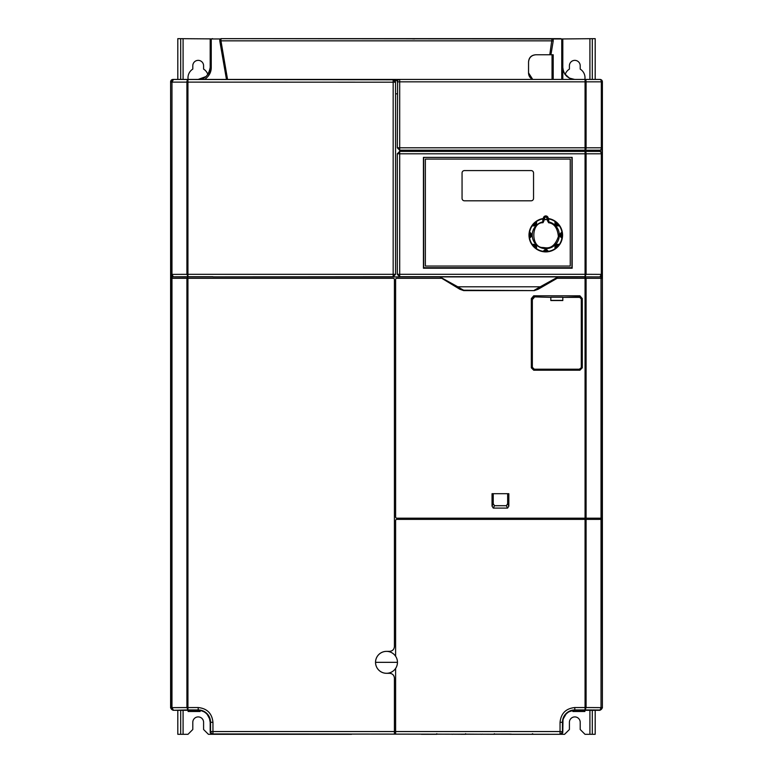 <?xml version="1.0" encoding="UTF-8"?>
<svg xmlns="http://www.w3.org/2000/svg" width="773" height="773" viewBox="0 0 773 773"><rect width="100%" height="100%" fill="white"/><g stroke="black" fill="none" stroke-linecap="round" stroke-linejoin="round"><path stroke-width="1.16" d="M464.457 200.806A2.396 2.396 0 0 1 462.061 198.41L462.061 172.978A2.396 2.396 0 0 1 464.457 170.582L531.148 170.582A2.396 2.396 0 0 1 533.544 172.978L533.544 198.41A2.396 2.396 0 0 1 531.148 200.806L464.457 200.806M423.681 267.738L423.681 157.392L571.923 157.392L571.923 267.738L423.681 267.738M570.252 266.057L570.252 159.074L425.363 159.074L425.363 266.057L570.252 266.057M545.777 219.522A1.198 1.198 0 0 1 544.588 218.459A1.198 1.198 0 0 1 545.777 217.116A1.198 1.198 0 0 1 546.975 218.179A1.198 1.198 0 0 1 545.777 219.522M547.216 218.315C546.366 220.121 545.409 220.179 544.347 218.488L544.337 218.315C545.187 216.517 546.144 216.459 547.207 218.15L547.216 218.315M532.935 244.79A2.396 2.396 0 0 1 533.312 244.664A2.396 2.396 0 0 0 532.935 244.79C535.351 244.49 536.404 245.543 536.104 247.949L536.288 248.964A16.793 16.793 0 0 0 542.694 251.611L545.777 249.293L548.869 251.611A16.793 16.793 0 0 0 555.265 248.964L555.458 247.949C555.159 245.543 556.212 244.49 558.618 244.79L559.633 244.597L558.145 245.379L558.695 245.833A16.793 16.793 0 0 1 556.502 248.027L556.048 247.476L555.091 248.664C554.57 245.312 555.98 243.891 559.333 244.423L559.633 244.597A16.793 16.793 0 0 0 562.28 238.2L561.7 237.35C559.787 235.862 559.787 234.364 561.7 232.876L562.28 232.026L561.787 233.63L562.502 233.562A16.793 16.793 0 0 1 562.502 236.664L561.787 236.596L561.942 238.113C559.208 236.113 559.208 234.113 561.942 232.113L562.28 232.026A16.793 16.793 0 0 0 559.633 225.619L557.652 225.639C555.661 225.117 554.927 223.996 555.458 222.266L556.048 222.75L556.502 222.189A16.793 16.793 0 0 1 558.695 224.383L558.145 224.846L559.333 225.803C555.98 226.325 554.56 224.904 555.091 221.561L556.502 222.189A16.793 16.793 0 0 1 558.695 224.383L559.633 225.619A16.793 16.793 0 0 1 562.28 232.026L562.502 233.562A16.793 16.793 0 0 1 562.502 236.664L562.28 238.2A16.793 16.793 0 0 1 559.633 244.597L558.695 245.833A16.793 16.793 0 0 1 556.502 248.027L555.265 248.964A16.793 16.793 0 0 1 548.869 251.611L547.332 251.834A16.793 16.793 0 0 1 544.231 251.834L542.694 251.611A16.793 16.793 0 0 1 536.288 248.964L535.051 248.027L535.09 245.795L532.23 244.423C535.583 243.901 536.993 245.312 536.472 248.664L531.921 244.597A16.793 16.793 0 0 1 529.273 238.2L529.061 236.664L530.665 235.108L529.611 232.113C532.355 234.113 532.355 236.113 529.611 238.113L529.273 232.026A16.793 16.793 0 0 1 531.921 225.619L532.858 224.383L535.09 224.421L536.104 222.266C536.626 223.996 535.892 225.117 533.901 225.639L532.839 225.387L536.288 221.252A16.793 16.793 0 0 1 542.82 218.585L542.781 221.899L543.39 220.508L543.39 218.488L542.762 219.01M548.183 218.315L548.743 218.585A16.793 16.793 0 0 1 555.265 221.252L555.507 222.17L555.265 221.252A16.793 16.793 0 0 0 548.743 218.585L548.588 222.73L547.448 220.508L547.448 218.459L548.173 218.488L548.173 220.508L548.173 218.498L548.801 219.01M543.38 218.315L542.82 218.585A16.793 16.793 0 0 0 536.288 221.252L536.056 222.17L536.472 221.561C536.993 224.914 535.573 226.325 532.23 225.803L532.839 225.387A2.396 2.396 0 0 0 532.906 225.416A2.396 2.396 0 0 1 532.839 225.387L532.288 225.349M535.051 222.189A16.793 16.793 0 0 0 532.858 224.383A16.793 16.793 0 0 1 535.051 222.189L536.375 221.204M531.921 225.619L532.52 225.31L531.921 225.619A16.793 16.793 0 0 0 529.273 232.026L529.756 232.837L529.611 232.113A16.436 16.436 0 0 1 532.23 225.803L532.935 225.436A2.396 2.396 0 0 0 533.302 225.561A2.396 2.396 0 0 1 532.935 225.436M529.061 233.562A16.793 16.793 0 0 0 529.061 236.664A16.793 16.793 0 0 1 529.061 233.562L529.302 231.929M532.52 244.915L532.839 244.838A2.396 2.396 0 0 1 532.906 244.809A2.396 2.396 0 0 0 532.839 244.838L532.23 244.423A16.436 16.436 0 0 1 529.611 238.113L531.389 235.108L529.341 237.746M532.858 245.833A16.793 16.793 0 0 0 535.051 248.027A16.793 16.793 0 0 1 532.858 245.833L531.872 244.51M543.545 251.032C545.033 249.119 546.521 249.119 548.018 251.032L548.869 251.611L547.265 251.109L547.332 251.834A16.793 16.793 0 0 1 544.231 251.834L544.298 251.109L542.781 251.273A16.436 16.436 0 0 1 536.472 248.664L536.104 247.949M542.82 251.631L543.506 251.138M548.173 218.421L548.801 218.952A16.436 16.436 0 0 1 555.091 221.561L555.458 222.266A2.396 2.396 0 0 0 555.333 222.634A2.396 2.396 0 0 1 555.458 222.266M543.38 218.421L542.762 218.952A16.436 16.436 0 0 0 536.472 221.561L536.104 222.266M536.288 221.252L535.602 224.933L536.018 221.619M533.901 225.639A2.396 2.396 0 0 0 534.665 225.513A2.396 2.396 0 0 1 533.37 225.571A2.396 2.396 0 0 0 533.901 225.639M529.273 232.026L529.756 232.837A2.396 2.396 0 0 1 530.21 233.04A2.396 2.396 0 0 0 529.853 232.876C531.776 234.364 531.776 235.852 529.853 237.35M531.138 234.035A2.396 2.396 0 0 0 530.259 233.079A2.396 2.396 0 0 1 531.138 234.035M534.674 244.712A2.396 2.396 0 0 0 533.37 244.645A2.396 2.396 0 0 1 534.674 244.712M536.056 248.056L535.602 245.283L536.056 248.056M547.265 251.109L545.777 250.22L544.298 251.109L547.265 251.109M555.458 247.949A2.396 2.396 0 0 1 555.381 247.756A2.396 2.396 0 0 0 555.458 247.949L555.091 248.664A16.436 16.436 0 0 1 548.782 251.273L548.018 251.032M558.145 245.379L556.463 245.795L556.048 247.476L558.145 245.379M558.657 244.809A2.396 2.396 0 0 1 558.715 244.838A2.396 2.396 0 0 0 558.715 244.838A2.396 2.396 0 0 0 558.386 244.703A2.396 2.396 0 0 1 558.618 244.79L559.333 244.423A16.436 16.436 0 0 0 561.942 238.113L561.7 237.35A2.396 2.396 0 0 1 561.613 237.311A2.396 2.396 0 0 0 561.7 237.35M557.739 244.587A2.396 2.396 0 0 0 557.217 244.626A2.396 2.396 0 0 1 557.739 244.587M555.391 246.181A2.396 2.396 0 0 0 555.372 247.727A2.396 2.396 0 0 1 555.391 246.181M555.507 248.046A2.396 2.396 0 0 1 555.478 247.988A2.396 2.396 0 0 0 555.507 248.046A2.396 2.396 0 0 0 555.507 248.056L555.265 248.964M561.787 233.63L560.889 235.108L561.787 236.596L561.787 233.63M560.415 236.161A2.396 2.396 0 0 0 561.024 236.944A2.396 2.396 0 0 1 560.415 236.161M561.034 236.953A2.396 2.396 0 0 0 561.575 237.292A2.396 2.396 0 0 1 561.034 236.953M561.807 237.388A2.396 2.396 0 0 1 561.807 237.379A2.396 2.396 0 0 0 561.807 237.388L562.28 238.2M561.807 232.837L560.174 235.108L561.807 232.837M558.657 225.416A2.396 2.396 0 0 0 558.715 225.387A2.396 2.396 0 0 0 558.724 225.387A2.396 2.396 0 0 1 556.889 225.513A2.396 2.396 0 0 0 558.618 225.436L559.333 225.803A16.436 16.436 0 0 1 561.942 232.113L561.7 232.876M556.048 222.75L556.463 224.421L558.145 224.846L556.048 222.75M555.507 222.17L555.507 222.17A2.396 2.396 0 0 0 555.478 222.238A2.396 2.396 0 0 1 555.507 222.17L555.265 221.252M555.314 222.701A2.396 2.396 0 0 0 555.381 223.996A2.396 2.396 0 0 1 555.314 222.701M543.39 218.498L543.39 218.488A2.396 2.396 0 0 1 545.777 215.918A2.396 2.396 0 0 1 548.173 218.488L548.173 218.498M548.588 222.73C554.231 223.465 557.497 228.064 558.396 236.528C555.632 244.587 551.429 248.346 545.767 247.804L542.965 247.495C530.79 248.007 530.79 222.199 542.975 222.73L542.781 221.899A13.547 13.547 0 0 0 534.587 242.732A13.547 13.547 0 0 0 556.975 242.732A13.547 13.547 0 0 0 548.782 221.899L548.173 220.508L547.448 220.508M548.173 218.488A2.396 2.396 0 0 0 545.777 215.918A2.396 2.396 0 0 0 543.39 218.488L545.777 216.643L547.448 218.459M548.057 251.138L546.83 249.747L548.057 251.138M546.714 249.689L545.767 249.505L546.714 249.689M542.975 222.73L544.105 220.508L543.39 220.508M534.269 296.89L550.82 297.363L534.269 296.89L531.863 299.566L531.843 367.301L534.24 369.707L579.383 369.707L581.779 367.301L581.779 300.658M579.354 297.363L562.812 297.363L579.354 296.89L581.769 299.566L581.779 300.755M170.901 278.29L170.62 707.904L171.973 707.624L173.297 710.02A2.396 2.396 -135 0 1 170.901 707.624L170.901 278.29L186.911 278.29L186.911 707.546L187.936 709.943L198.197 709.943A12.358 12.358 0 0 1 210.556 722.301L210.556 731.538L394.414 731.538L394.414 678.105C394.114 675.216 392.51 673.612 389.621 673.302L386.5 673.302A10.977 10.977 0 0 1 375.523 662.335A10.977 10.977 0 0 1 386.5 651.359L389.621 651.359C392.51 651.059 394.114 649.455 394.414 646.566L394.414 279.488L394.414 646.576C394.114 649.465 392.51 651.069 389.621 651.368L386.5 651.368A10.957 10.957 0 0 1 395.612 656.248L395.612 656.248A10.977 10.977 0 0 1 395.612 668.442L395.612 733.616L394.414 733.616L394.414 678.095C394.114 675.196 392.51 673.602 389.621 673.293L386.5 673.293A10.948 10.948 90 0 0 397.448 662.335L375.552 662.335A10.948 10.948 90 0 0 386.5 673.283L386.5 673.302A10.957 10.957 0 0 0 395.612 668.423L395.612 668.423M171.519 278.29L171.567 276.84L173.297 276.802L170.62 274.676L171.983 276.84M397.448 662.335A10.948 10.948 90 0 0 386.5 651.378A10.948 10.948 90 0 0 375.552 662.335M601.481 518.171L601.481 519.369M574.503 710.31L599.993 710.31L602.38 707.904L602.38 519.369L396.82 519.369A1.198 1.198 0 0 0 395.612 520.567L395.612 656.229M565.131 74.527A10.194 10.194 0 0 1 569.411 69.097L569.411 65.753A5.401 5.401 0 0 1 574.803 60.362A5.401 5.401 0 0 1 580.204 65.753L580.204 69.097A10.194 10.194 0 0 1 584.861 79.426M188.139 79.426A10.194 10.194 0 0 1 192.796 69.097L192.796 65.753A5.401 5.401 0 0 1 198.197 60.362A5.401 5.401 0 0 1 203.589 65.753L203.589 69.097A10.194 10.194 0 0 1 207.869 74.527M601.201 150.02L602.389 150.02L602.389 147.798A2.396 2.396 0 0 1 599.993 150.194L585.064 150.194A2.396 1.024 -90 0 0 585.074 150.194L399.689 150.194L397.293 147.798L585.064 147.798L585.064 81.832L399.689 81.832L399.689 151.392L585.064 151.392A2.396 1.024 90 0 1 586.089 153.788L585.064 153.788L585.064 151.392A2.396 1.024 90 0 1 585.074 151.392L599.993 151.392L574.803 151.392L574.803 150.194L599.993 150.194L599.993 151.392L601.201 151.721A2.396 2.396 0 0 1 602.389 153.788L602.389 150.194L599.993 150.194A2.396 1.333 -90 0 0 601.326 147.798L601.326 81.832L585.064 81.832L585.064 79.426L599.993 79.426L173.007 79.426A2.396 2.396 0 0 0 171.316 80.131A2.396 2.396 0 0 1 173.007 79.426L170.62 81.841L170.62 274.676M397.293 147.798L397.612 80.624L394.984 80.624L395.563 82.189L395.563 274.328L393.167 276.724L173.297 276.889L600.95 276.898L600.969 278.29M212.952 276.724L187.936 276.724L186.911 274.328L171.973 274.396L173.297 276.802L187.936 276.724L187.936 274.328L186.911 274.328L186.911 82.189A2.396 1.024 -89.8 0 1 187.936 79.793L187.936 274.328L393.167 274.328L393.167 276.724L395.563 274.328L393.167 274.328L393.167 82.189L170.901 82.122A2.396 2.396 -45 0 1 173.297 79.725L171.973 82.122L171.973 274.396L170.901 274.396L170.62 81.841M562.976 720.339L562.802 731.886L562.444 722.301A12.358 12.358 0 0 1 574.803 709.943L585.064 709.943L586.089 707.546L585.064 707.546L585.064 278.29L555.71 278.29L557.98 276.976L540.211 286.793L457.8 286.793L440.03 276.966L442.311 278.29L396.82 278.29A1.198 1.198 0 0 0 395.612 279.488L395.612 516.963A1.198 1.198 0 0 0 396.82 518.171L602.38 518.171L602.38 278.29L602.099 518.171M585.064 276.869L557.98 276.976L585.064 276.966L585.064 278.29L586.089 278.29L586.089 518.171M397.293 93.823L395.563 93.823M602.09 426.532L602.389 274.376L599.993 276.782L601.326 274.376L586.089 274.309L585.064 276.705L585.064 153.788L399.689 153.788L399.689 151.392L457.268 151.392L457.268 150.194L562.618 150.194L562.618 151.392L489.406 151.392L489.406 150.194M585.064 150.194L585.064 147.798L602.389 147.798L602.389 81.832A2.396 2.396 0 0 0 599.993 79.426L585.064 79.426A2.396 1.024 -90 0 1 586.089 81.832L586.089 147.798A2.396 1.024 -90 0 1 585.074 150.194L457.268 150.194M457.268 151.392L469.018 151.392L469.018 150.194M469.018 151.392L489.406 151.392M421.043 276.84L399.689 276.84L419.845 276.782M560.174 276.84L437.837 276.84M193.878 710.3L173.017 710.3L170.611 707.913L170.611 81.832L173.007 79.426L179.964 79.426M170.62 707.904L173.017 710.3L198.845 710.329M602.38 426.706L602.389 707.913L599.993 710.31L579.122 710.3M595.191 710.31L595.191 734.302L584.997 734.302L580.204 729.499L580.204 722.301A5.401 5.401 0 0 0 574.803 716.909A5.401 5.401 0 0 0 569.411 722.301L569.411 729.499L564.609 734.302L560.415 734.302L562.802 731.886A2.396 2.396 0 0 1 560.415 734.302L531.631 734.302L532.665 733.703M562.812 722.301A11.991 11.991 0 0 1 574.803 710.31A12.001 12.001 0 0 0 562.802 722.301M209.348 717.885L210.188 722.301A12.001 12.001 0 0 0 198.197 710.3A11.991 11.991 0 0 1 210.188 722.301L210.188 731.896A2.396 2.396 0 0 0 212.585 734.302L349.319 734.302A1.198 1.198 90 0 0 349.908 734.137A1.198 1.198 90 0 1 349.319 734.302L351.609 734.302M421.391 734.302L436.861 734.302L436.774 733.703M460.94 734.302L465.646 734.302L465.559 733.703M206.236 713.402L206.43 713.585A11.991 11.991 0 0 1 210.188 722.301L210.556 731.538A2.396 2.396 45 0 0 212.952 733.935L543.119 734.302M531.631 734.302L510.035 734.302A1.198 1.198 0 0 1 509.417 734.128M493.966 734.302L494.343 733.703M177.809 79.426L177.809 38.65L211.56 38.882M561.585 38.959L560.415 38.65A2.396 2.396 0 0 1 561.585 38.959L595.191 38.65L595.191 79.426M407.139 38.65L414.454 38.959L407.139 38.65M359.339 38.65L365.861 38.65L359.339 38.65M235.379 38.65L562.812 38.959L562.812 79.426L562.812 67.435L563.343 70.981M268.956 38.65L458.466 38.65M460.863 38.65L504.044 38.65M537.621 38.65L561.063 38.959M592.311 79.426L592.311 38.65M592.311 734.302L592.311 710.31M571.295 78.904L574.803 79.426L570.503 78.633M567.227 76.73L566.725 76.295M580.32 710.31L599.993 710.31L601.027 707.624L602.099 707.624A2.396 2.396 135 0 1 599.703 710.02L585.064 709.943L585.064 707.546L574.803 707.546L574.803 710.3M602.389 560.386L602.389 707.913M180.689 710.31L180.689 734.302L177.809 734.302L177.809 710.31M180.689 38.65L180.689 79.426M206.43 713.585L206.43 713.585A11.991 11.991 0 0 1 210.188 722.301L210.198 731.886L212.594 734.292L208.391 734.302L203.589 729.499L203.589 722.301A5.401 5.401 0 0 0 198.197 716.909A5.401 5.401 0 0 0 192.796 722.301L192.796 729.499L188.003 734.302L180.689 734.302M584.881 710.31L584.881 711.508L572.89 711.508L572.89 710.464M200.11 710.464L200.11 711.508L188.119 711.508L188.119 710.31M511.233 734.128L494.43 734.128M494.353 734.302L465.646 734.128M465.568 734.302L436.861 734.128M560.889 734.253L561.913 733.77M211.087 733.77L212.121 734.253M531.553 734.302A1.198 1.198 -90 0 0 532.133 734.147A1.198 1.198 -90 0 1 531.553 734.302M482.449 734.128L481.25 734.302A1.198 1.198 0 0 1 480.632 734.128M453.664 734.128L452.466 734.302A1.198 1.198 0 0 1 451.847 734.128M436.784 734.302L423.681 734.302A1.198 1.198 0 0 1 423.092 734.137M241.369 734.302A1.198 1.198 0 0 1 240.79 734.147M573.382 710.397L569.276 711.662M567.585 712.725L566.097 714.059M565.991 714.165L563.372 718.677M427.276 734.128L423.681 734.302M203.85 711.72L201.222 710.696M201.792 710.86L199.618 710.397M171.973 278.29L171.973 707.624L198.197 707.546C207.096 708.483 212.015 713.402 212.952 722.301L210.198 722.301L210.101 720.832M210.034 720.407L209.898 719.653M209.802 719.277L207.28 714.474M207.183 714.358L205.676 712.928M205.434 712.735L204.468 712.078M564.532 73.619L569.372 78.131M210.188 67.502L210.188 67.435C208.623 75.532 204.623 79.522 198.197 79.426L198.729 79.416M209.802 70.469L210.072 69.077M222.576 79.426L217.493 79.426M211.338 79.426L210.188 79.426M209.686 70.884L209.077 72.478M203.541 78.17L201.821 78.865M602.389 639.542L602.389 641.948M170.611 639.542L170.611 641.948M170.611 707.913L170.611 562.783M170.611 93.823L170.611 81.832A2.396 2.396 0 0 1 171.316 80.131A2.396 2.396 0 0 0 170.611 81.832A2.396 2.396 0 0 1 173.007 79.426L198.197 79.426L206.014 76.537M209.444 71.589L208.41 73.715M208.362 73.793L206.14 76.421M532.732 79.426L528.558 72.904L528.558 61.975C529.022 57.637 531.418 55.231 535.757 54.777L552.038 54.777L552.038 79.426M552.038 54.777L553.197 54.777L553.197 79.426M532.645 79.426C529.998 78.063 528.635 75.889 528.539 72.923L528.548 61.956C528.916 57.531 531.312 55.134 535.747 54.767L549.787 54.767L552.038 38.65L220.962 38.65L220.962 40.843L552.038 40.843L553.197 41.046L550.936 54.767L553.197 54.777M220.962 38.65L552.608 38.959M552.038 38.65L560.415 38.65M211.251 38.959L211.251 67.435L210.188 67.435L210.188 38.959L219.803 38.959L219.803 41.046L220.962 40.843L227.542 79.426L226.47 79.426L219.803 41.046L220.962 40.843M219.803 38.959L220.962 38.959M170.91 584.591L170.611 586.688M170.91 655.359L170.611 657.446M170.611 99.823L170.611 97.417M170.611 114.211L170.611 111.814M200.352 710.503L200.941 710.629M202.082 710.957L202.99 711.315M199.743 79.426L200.323 79.426M211.251 67.435C211.28 72.189 209.087 76.189 204.69 79.426L226.47 79.426M602.389 425.334L602.389 274.376L602.38 425.334M602.389 322.901L602.389 325.307M549.787 54.767L550.936 54.767M566.57 713.585L567.372 712.89L566.57 713.585M574.803 79.426C567.556 78.672 563.565 74.672 562.812 67.435L562.899 68.903M569.228 711.682L568.387 712.165M570.474 711.121L571.025 710.918M430.88 79.426L427.276 79.426L430.88 79.426M441.673 79.426L438.078 79.426L441.673 79.426M399.689 79.426A2.396 2.396 0 0 0 397.612 80.624A2.396 2.396 0 0 1 399.689 79.426L399.689 81.832L397.293 81.832M574.542 79.426L569.247 78.063M563.846 72.295L563.082 69.957M564.85 74.121L563.478 71.396M565.401 74.884L565.005 74.353M585.064 276.705L399.689 276.705L585.064 276.782M393.167 79.793L395.563 82.189L393.167 82.189L393.167 79.793L173.017 79.435L393.167 79.793M395.592 80.624L393.515 79.435M562.812 300.407L550.82 300.407M581.769 300.426L581.19 298.909M579.905 295.798L582.291 298.581L582.291 367.813L579.895 370.219L533.737 370.219L531.331 367.813L531.331 298.581L533.718 295.798L579.905 295.798L579.885 297.228L582.272 300.011L582.272 367.793L579.876 370.19L533.756 370.19L531.351 367.793L531.351 300.011L532.8 297.45M562.812 297.228L550.82 297.228M507.639 493.696L507.639 503.725L506.392 505.697L494.498 505.697L493.242 503.725L493.242 493.696M507.59 508.093L506.392 505.697L494.498 505.697L493.29 508.093L492.043 506.122L492.043 493.696L508.837 493.696L508.837 506.122L507.59 508.093L493.29 508.093M586.089 519.369L586.089 707.546L601.027 707.624L601.027 519.369M562.802 731.886L560.048 731.538L560.048 722.301L562.444 722.301L562.444 731.538A2.396 2.396 -45 0 1 560.048 733.935L560.048 731.538L395.612 731.538M394.414 279.488A1.198 1.198 0 0 0 393.215 278.29L187.936 278.29L187.936 709.943L173.017 710.3M600.95 518.171L600.969 519.369M601.027 518.171L601.027 278.29L602.099 278.29M601.027 278.29L586.089 278.29M538.143 289.257L557.149 278.29L555.71 278.29L537.786 288.638L538.143 289.257L534.346 290.6L463.655 290.204L442.108 278.29M534.346 290.6L463.655 290.6L459.858 289.257L460.215 288.638L457.432 286.754M540.569 286.754L534.346 290.204L540.211 286.793M463.655 290.6L457.8 286.793M441.769 278.29L459.858 289.257M560.406 734.292L212.952 733.935L212.952 722.301M187.424 278.29L187.424 276.976L187.936 278.29L186.911 278.29M602.389 274.376L601.326 274.376L601.326 153.788A2.396 1.333 -90 0 0 599.993 151.392L602.389 153.788L602.389 274.657L600.95 276.869L601.481 276.889L576.967 276.84M187.424 276.976L171.519 276.889M212.952 276.966L399.689 276.966M534.269 296.958L531.863 299.566M531.843 300.755L532.346 299.615L532.346 367.291L534.259 369.204L531.843 367.301M534.259 369.204L579.364 369.204L581.769 367.291L579.364 369.687L534.259 369.687M562.812 297.363L562.812 300.533L550.82 300.533L550.82 297.363M460.863 150.194L460.863 151.392M472.612 150.194L472.612 151.392M493.01 150.194L493.01 151.392M587.48 276.84L578.165 276.782M439.035 276.782L458.466 276.782M475.26 276.782L522.751 276.782M539.544 276.782L558.976 276.782M423.681 157.392L423.44 268.212L572.165 268.212L571.923 157.392M572.165 157.392L572.175 268.221L423.44 268.221L423.44 157.383L572.175 157.383M399.689 151.392L397.293 153.788L397.293 274.309L399.689 276.705L399.689 274.309L586.089 274.309L586.089 153.788L602.389 153.788M574.803 151.392L574.803 150.455M531.921 244.597A16.793 16.793 0 0 1 529.273 238.2L529.756 237.388M558.715 225.387A2.396 2.396 0 0 0 558.724 225.387L559.633 225.619M544.588 218.459A1.198 1.198 0 0 1 545.777 217.116M532.839 244.838L532.288 244.877M544.105 218.459L544.105 220.508M547.448 220.817L548.782 221.039M183.085 38.65L183.085 79.426M589.915 79.426L589.915 38.65M589.915 734.302L589.915 710.31M183.085 710.31L183.085 734.302M212.585 38.65A2.396 1.333 90 0 0 211.937 38.959M553.197 38.959L553.197 41.046M602.389 81.832L601.326 81.832A2.396 1.333 90 0 0 599.993 79.426L602.061 80.614M561.749 38.959L561.749 79.426M582.272 300.011L582.291 298.581M533.718 295.798L533.737 296.958M531.351 300.011L531.331 298.581M507.639 503.725L508.837 506.122M492.043 506.122L493.242 503.725M602.099 519.369L602.38 707.904M585.576 519.369L585.576 518.171M560.048 722.301C560.985 713.402 565.904 708.483 574.803 707.546M585.576 276.976L585.576 278.29M198.197 707.546L198.197 710.3M601.481 278.29L601.481 276.889L601.481 278.29M172.05 278.29L172.05 276.898M532.346 299.615L534.269 297.363M581.769 299.615L581.779 367.301M531.863 299.615L532.346 367.291M579.364 369.204L579.364 369.687M581.286 367.291L581.286 299.615M458.466 151.392L458.466 150.194M491.802 150.194L491.802 151.392M397.293 274.309L399.689 274.309L399.689 153.788L397.293 153.788M532.858 224.383L531.872 225.706M529.061 236.664L529.302 238.297M535.051 248.027L536.375 249.012M544.231 251.834L542.598 251.592M547.332 251.834L548.965 251.592M556.502 248.027L555.178 249.012M558.724 244.838L559.275 244.877M558.695 245.833L559.681 244.51M562.502 236.664L562.261 238.297M562.502 233.562L562.261 231.929M558.695 224.383L559.681 225.706M556.502 222.189L555.178 221.204M571.208 710.86L572.822 710.474M573.914 710.339L574.764 710.31M581.779 300.707L581.769 299.566"/></g></svg>
